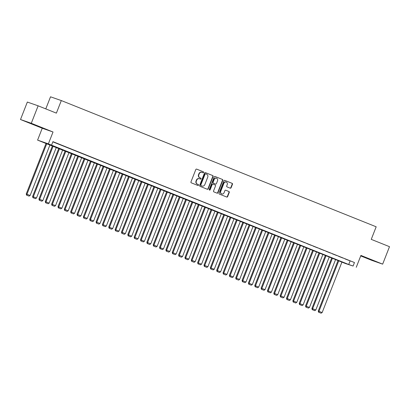 <?xml version="1.0" encoding="UTF-8"?>
<svg xmlns="http://www.w3.org/2000/svg" width="410" height="410" viewBox="0 0 410 410"><rect width="100%" height="100%" fill="white"/><g stroke="black" fill="none" stroke-linecap="round" stroke-linejoin="round"><path stroke-width="0.61" d="M203.555 172.441A0.518 0.471 109.2 0 0 203.309 171.785L196.687 169.13A0.738 0.671 109.2 0 0 195.796 169.566L190.963 181.907A0.738 0.671 109.2 0 0 191.316 182.839L197.938 185.494A0.518 0.471 109.2 0 0 198.312 184.536L197.456 184.192A2.357 2.147 109.2 0 1 196.318 181.199L196.723 180.169A2.357 2.147 109.2 0 1 199.578 178.775L200.434 179.119A0.518 0.471 109.2 0 0 200.808 178.16L199.952 177.817A2.357 2.147 109.2 0 1 198.819 174.824L199.224 173.794A2.357 2.147 109.2 0 1 202.074 172.4L202.935 172.743A0.518 0.471 109.2 0 0 203.555 172.441M202.75 172.671A0.518 0.471 109.2 0 0 203.017 171.682L196.559 169.094M197.748 185.422A0.518 0.471 109.2 0 0 198.02 184.433L197.456 184.192M200.249 179.047A0.518 0.471 109.2 0 0 200.521 178.058L199.952 177.817M371.286 259.745L363.562 256.819L371.286 259.745M36.418 125.501L28.7 122.575L36.418 125.501M230.22 188.164A0.738 0.671 109.2 0 0 231.112 187.729L232.465 184.264A0.738 0.671 109.2 0 0 232.111 183.332L224.757 180.385A0.738 0.671 109.2 0 0 223.865 180.82L219.032 193.161A0.738 0.671 109.2 0 0 219.386 194.094L226.74 197.041A0.738 0.671 109.2 0 0 227.632 196.605L229.267 192.423A0.738 0.671 109.2 0 0 228.913 191.49L225.766 190.23A0.738 0.671 109.2 0 0 224.875 190.665L224.065 192.736A1.968 1.794 109.2 0 1 221.748 193.93A1.968 1.794 109.2 0 1 220.729 191.398L223.911 183.275A1.968 1.794 109.2 0 1 226.228 182.086A1.968 1.794 109.2 0 1 227.248 184.613L226.715 185.966A0.738 0.671 109.2 0 0 227.073 186.904L230.22 188.164M353.087 266.029L345.476 263.543L37.587 140.112L48.375 143.869L348.715 264.501L353.087 266.029L354.455 262.533L52.921 141.65L51.552 145.145M38.13 105.821L31.288 123.282L20.5 119.52L27.342 102.059L38.13 105.821L56.38 113.134L61.31 100.563L376.175 226.791L371.25 239.363L389.5 246.682L382.658 264.142L360.913 255.425L356.259 267.299M20.5 119.52L42.24 128.238L53.028 131.999L31.288 123.282M53.028 131.999L48.375 143.869M213.087 176.495A0.738 0.671 109.2 0 0 212.734 175.562L205.379 172.615A0.738 0.671 109.2 0 0 204.487 173.051L199.655 185.392A0.738 0.671 109.2 0 0 200.008 186.324L207.357 189.271A0.738 0.671 109.2 0 0 208.249 188.836L213.087 176.495L212.795 176.397A0.738 0.671 109.2 0 0 212.441 175.459L205.251 172.579M215.071 176.5L222.425 179.447A0.738 0.671 109.2 0 1 222.779 180.379L217.941 192.72A0.738 0.671 109.2 0 1 217.049 193.156L213.902 191.895A0.738 0.671 109.2 0 1 213.548 190.963L215.511 185.955A0.738 0.671 109.2 0 0 215.153 185.023L213.067 184.182A0.738 0.671 109.2 0 0 212.175 184.618L210.135 189.83A0.518 0.471 109.2 0 1 209.264 189.482L214.179 176.935A0.738 0.671 109.2 0 1 215.071 176.5L215.019 176.479M360.723 255.917L371.87 260.381L382.658 264.142M57.472 143.587L52.931 141.804L57.472 143.587M63.822 146.134L59.281 144.351L63.822 146.134M70.166 148.676L65.631 146.898L70.166 148.676M76.516 151.223L71.975 149.44L76.516 151.223M82.866 153.765L78.325 151.987L82.866 153.765M89.211 156.312L84.675 154.529L89.211 156.312M95.561 158.854L91.02 157.076L95.561 158.854M101.911 161.402L97.37 159.618L101.911 161.402M108.255 163.949L103.72 162.165L108.255 163.949M114.605 166.491L110.064 164.712L114.605 166.491M120.95 169.038L116.414 167.254L120.95 169.038M127.3 171.58L122.764 169.801L127.3 171.58M133.65 174.127L129.109 172.343L133.65 174.127M139.994 176.669L135.459 174.891L139.994 176.669M146.344 179.216L141.809 177.433L146.344 179.216M152.694 181.763L148.153 179.98L152.694 181.763M159.039 184.305L154.503 182.527L159.039 184.305M165.389 186.852L160.853 185.069L165.389 186.852M171.739 189.394L167.198 187.616L171.739 189.394M178.083 191.941L173.548 190.158L178.083 191.941M184.433 194.483L179.898 192.705L184.433 194.483M190.783 197.031L186.242 195.247L190.783 197.031M197.128 199.573L192.592 197.794L197.128 199.573M203.478 202.12L198.942 200.341L203.478 202.12M209.828 204.667L205.287 202.883L209.828 204.667M216.172 207.209L211.637 205.43L216.172 207.209M222.522 209.756L217.987 207.972L222.522 209.756M228.872 212.298L224.332 210.52L228.872 212.298M235.217 214.845L230.681 213.062L235.217 214.845M241.567 217.387L237.031 215.609L241.567 217.387M247.917 219.934L243.376 218.156L247.917 219.934M254.261 222.481L249.726 220.698L254.261 222.481M260.611 225.023L256.076 223.245L260.611 225.023M266.961 227.57L262.42 225.787L266.961 227.57M273.306 230.112L268.77 228.334L273.306 230.112M279.656 232.66L275.12 230.876L279.656 232.66M286.006 235.202L281.465 233.423L286.006 235.202M292.351 237.749L287.815 235.97L292.351 237.749M298.7 240.296L294.165 238.512L298.7 240.296M305.05 242.838L300.51 241.059L305.05 242.838M311.395 245.385L306.859 243.601L311.395 245.385M317.745 247.927L313.209 246.149L317.745 247.927M324.095 250.474L319.554 248.691L324.095 250.474M330.439 253.016L325.904 251.238L330.439 253.016M336.789 255.563L332.254 253.78L336.789 255.563M343.139 258.11L338.598 256.327L343.139 258.11M52.844 141.85L354.455 262.533M344.948 258.874L349.484 260.652L344.948 258.874M61.31 100.563L50.522 96.806L45.787 108.891M42.24 128.238L37.587 140.112M350.084 261.011L348.715 264.501M201.787 172.297A2.357 2.147 109.2 0 0 198.932 173.691L199.224 173.794M199.66 177.714A2.357 2.147 109.2 0 1 198.527 174.721L198.932 173.691M199.286 178.673A2.357 2.147 109.2 0 0 196.431 180.067L196.723 180.169M197.164 184.09A2.357 2.147 109.2 0 1 196.031 181.097L196.431 180.067M207.193 189.205A0.738 0.671 109.2 0 0 207.962 188.738L212.795 176.397M205.692 173.85A0.518 0.471 109.2 0 0 205.067 174.153L200.823 184.987A0.518 0.471 109.2 0 0 201.069 185.643L201.971 186.002A2.357 2.147 109.2 0 0 204.826 184.608L207.726 177.202A2.357 2.147 109.2 0 0 206.594 174.209L205.692 173.85M205.651 173.835L205.4 173.748A0.518 0.471 109.2 0 0 204.774 174.05L205.067 174.153M201.848 185.961A2.357 2.147 109.2 0 1 201.679 185.899L200.777 185.54A0.518 0.471 109.2 0 1 200.531 184.884L204.774 174.05M214.942 176.464L222.425 179.447M216.885 193.089A0.738 0.671 109.2 0 0 217.648 192.618L222.486 180.282A0.738 0.671 109.2 0 0 222.133 179.344M213.015 184.167L212.775 184.085A0.738 0.671 109.2 0 0 211.883 184.52L209.843 189.727L210.135 189.83M209.392 190.066A0.518 0.471 109.2 0 0 209.843 189.727M217.546 180.764A1.968 1.794 109.2 0 0 216.526 178.232A1.968 1.794 109.2 0 0 214.21 179.426L213.087 182.291A0.738 0.671 109.2 0 0 213.446 183.224L215.532 184.059A0.738 0.671 109.2 0 0 216.424 183.624L217.546 180.764M216.526 178.232L216.234 178.135A1.968 1.794 109.2 0 0 213.917 179.324L214.21 179.426M215.291 183.977A0.738 0.671 109.2 0 1 215.24 183.962L213.154 183.121A0.738 0.671 109.2 0 1 212.795 182.189L213.917 179.324M226.228 182.086L225.936 181.984A1.968 1.794 109.2 0 0 223.624 183.173L223.911 183.275M221.748 193.93L221.456 193.827A1.968 1.794 109.2 0 1 220.436 191.301L223.624 183.173M226.576 196.974A0.738 0.671 109.2 0 0 227.34 196.503L228.98 192.321A0.738 0.671 109.2 0 0 228.621 191.388L225.643 190.194M230.051 188.098A0.738 0.671 109.2 0 0 230.82 187.626L232.173 184.167A0.738 0.671 109.2 0 0 231.819 183.229L224.634 180.349M46.089 143.29L26.235 193.961L26.963 194.217L46.807 143.577M49.979 144.853L30.135 195.488L29.084 196.129L26.573 195.134L29.084 196.129M26.865 195.237L26.963 194.217L30.135 195.488M26.573 195.134L26.235 193.961M52.439 145.837L32.58 196.508L33.312 196.759L53.156 146.124M56.329 147.395L36.485 198.03L35.434 198.676L32.923 197.681L35.434 198.676M33.215 197.784L33.312 196.759L36.485 198.03M32.923 197.681L32.58 196.508M58.789 148.379L38.929 199.05L39.657 199.306L59.501 148.666M62.679 149.942L42.835 200.577L41.784 201.218L39.268 200.223L41.784 201.218M39.56 200.326L39.657 199.306L42.835 200.577M39.268 200.223L38.929 199.05M65.134 150.926L45.279 201.597L46.007 201.848L65.851 151.213M69.023 152.484L49.179 203.124L48.129 203.765L45.618 202.771L48.129 203.765M45.91 202.873L46.007 201.848L49.179 203.124M45.618 202.771L45.279 201.597M71.483 153.473L51.624 204.139L52.357 204.395L72.201 153.76M75.373 155.031L55.529 205.666L54.479 206.307L51.968 205.318L54.479 206.307M52.254 205.415L52.357 204.395L55.529 205.666M51.968 205.318L51.624 204.139M77.833 156.015L57.974 206.686L58.702 206.937L78.546 156.302M81.723 157.573L61.879 208.213L60.829 208.854L58.312 207.86L60.829 208.854M58.604 207.962L58.702 206.937L61.879 208.213M58.312 207.86L57.974 206.686M84.178 158.562L64.324 209.228L65.052 209.484L84.896 158.849M88.068 160.12L68.224 210.755L67.173 211.396L64.662 210.407L67.173 211.396M64.954 210.509L65.052 209.484L68.224 210.755M64.662 210.407L64.324 209.228M90.528 161.104L70.669 211.775L71.401 212.031L91.245 161.391M94.418 162.667L74.574 213.302L73.523 213.943L71.012 212.949L73.523 213.943M71.299 213.051L71.401 212.031L74.574 213.302M71.012 212.949L70.669 211.775M96.878 163.651L77.018 214.322L77.746 214.573L97.59 163.938M100.768 165.209L80.924 215.844L79.873 216.485L77.357 215.496L79.873 216.485M77.649 215.598L77.746 214.573L80.924 215.844M77.357 215.496L77.018 214.322M103.223 166.193L83.368 216.864L84.096 217.121L103.94 166.48M107.112 167.757L87.268 218.392L86.218 219.032L83.707 218.038L86.218 219.032M83.999 218.14L84.096 217.121L87.268 218.392M83.707 218.038L83.368 216.864M109.572 168.741L89.713 219.411L90.446 219.663L110.29 169.028M113.462 170.299L93.618 220.939L92.568 221.579L90.056 220.585L92.568 221.579M90.343 220.688L90.446 219.663L93.618 220.939M90.056 220.585L89.713 219.411M115.922 171.288L96.063 221.953L96.791 222.21L116.635 171.575M119.812 172.846L99.968 223.481L98.918 224.121L96.401 223.132L98.918 224.121M96.693 223.23L96.791 222.21L99.968 223.481M96.401 223.132L96.063 221.953M122.267 173.83L102.413 224.501L103.141 224.752L122.985 174.117M126.157 175.388L106.313 226.028L105.262 226.668L102.751 225.674L105.262 226.668M103.043 225.777L103.141 224.752L106.313 226.028M102.751 225.674L102.413 224.501M128.617 176.377L108.758 227.043L109.49 227.299L129.334 176.664M132.507 177.935L112.663 228.57L111.612 229.21L109.101 228.221L111.612 229.21M109.388 228.324L109.49 227.299L112.663 228.57M109.101 228.221L108.758 227.043M134.967 178.919L115.107 229.59L115.835 229.846L135.679 179.206M138.857 180.482L119.013 231.117L117.962 231.758L115.446 230.763L117.962 231.758M115.738 230.866L115.835 229.846L119.013 231.117M115.446 230.763L115.107 229.59M141.312 181.466L121.457 232.137L122.185 232.388L142.029 181.753M145.201 183.024L125.357 233.659L124.307 234.3L121.796 233.31L124.307 234.3M122.088 233.413L122.185 232.388L125.357 233.659M121.796 233.31L121.457 232.137M147.661 184.008L127.802 234.679L128.535 234.935L148.379 184.295M151.551 185.571L131.707 236.206L130.657 236.847L128.145 235.852L130.657 236.847M128.432 235.955L128.535 234.935L131.707 236.206M128.145 235.852L127.802 234.679M154.011 186.555L134.152 237.226L134.88 237.477L154.724 186.842M157.901 188.113L138.057 238.753L137.007 239.394L134.49 238.4L137.007 239.394M134.782 238.502L134.88 237.477L138.057 238.753M134.49 238.4L134.152 237.226M160.356 189.097L140.502 239.768L141.23 240.024L161.074 189.384M164.246 190.66L144.402 241.295L143.351 241.936L140.84 240.947L143.351 241.936M141.132 241.044L141.23 240.024L144.402 241.295M140.84 240.947L140.502 239.768M166.706 191.644L146.847 242.315L147.579 242.566L167.423 191.931M170.596 193.202L150.752 243.842L149.701 244.483L147.19 243.489L149.701 244.483M147.477 243.591L147.579 242.566L150.752 243.842M147.19 243.489L146.847 242.315M173.056 194.191L153.196 244.857L153.924 245.113L173.768 194.478M176.946 195.749L157.102 246.384L156.051 247.025L153.535 246.036L156.051 247.025M153.827 246.138L153.924 245.113L157.102 246.384M153.535 246.036L153.196 244.857M179.401 196.733L159.546 247.404L160.274 247.66L180.118 197.02M183.29 198.291L163.446 248.931L162.396 249.572L159.885 248.578L162.396 249.572M160.177 248.68L160.274 247.66L163.446 248.931M159.885 248.578L159.546 247.404M185.75 199.28L165.891 249.951L166.624 250.202L186.468 199.567M189.64 200.838L169.796 251.473L168.746 252.114L166.234 251.125L168.746 252.114M166.522 251.227L166.624 250.202L169.796 251.473M166.234 251.125L165.891 249.951M192.1 201.822L172.241 252.493L172.969 252.75L192.813 202.109M195.99 203.386L176.146 254.021L175.096 254.661L172.579 253.667L175.096 254.661M172.871 253.769L172.969 252.75L176.146 254.021M172.579 253.667L172.241 252.493M198.445 204.37L178.591 255.04L179.319 255.292L199.163 204.657M202.335 205.928L182.491 256.568L181.44 257.208L178.929 256.214L181.44 257.208M179.221 256.317L179.319 255.292L182.491 256.568M178.929 256.214L178.591 255.04M204.795 206.912L184.936 257.582L185.668 257.839L205.512 207.199M208.685 208.475L188.841 259.11L187.79 259.75L185.274 258.761L187.79 259.75M185.566 258.859L185.668 257.839L188.841 259.11M185.274 258.761L184.936 257.582M211.145 209.459L191.285 260.13L192.013 260.381L211.857 209.746M215.035 211.017L195.191 261.657L194.14 262.297L191.624 261.303L194.14 262.297M191.916 261.406L192.013 260.381L195.191 261.657M191.624 261.303L191.285 260.13M217.49 212.006L197.635 262.672L198.363 262.928L218.207 212.293M221.379 213.564L201.535 264.199L200.485 264.839L197.974 263.85L200.485 264.839M198.266 263.948L198.363 262.928L201.535 264.199M197.974 263.85L197.635 262.672M223.839 214.548L203.98 265.219L204.713 265.475L224.557 214.835M227.729 216.106L207.885 266.746L206.835 267.387L204.318 266.392L206.835 267.387M204.61 266.495L204.713 265.475L207.885 266.746M204.318 266.392L203.98 265.219M230.189 217.095L210.33 267.766L211.058 268.017L230.902 217.382M234.079 218.653L214.235 269.288L213.185 269.929L210.668 268.939L213.185 269.929M210.96 269.042L211.058 268.017L214.235 269.288M210.668 268.939L210.33 267.766M236.534 219.637L216.68 270.308L217.408 270.564L237.252 219.924M240.424 221.2L220.58 271.835L219.529 272.476L217.018 271.481L219.529 272.476M217.31 271.584L217.408 270.564L220.58 271.835M217.018 271.481L216.68 270.308M242.884 222.184L223.025 272.855L223.757 273.106L243.601 222.471M246.774 223.742L226.93 274.382L225.879 275.023L223.363 274.029L225.879 275.023M223.655 274.131L223.757 273.106L226.93 274.382M223.363 274.029L223.025 272.855M249.234 224.726L229.374 275.397L230.102 275.653L249.946 225.013M253.124 226.289L233.28 276.924L232.229 277.565L229.713 276.576L232.229 277.565M230.005 276.673L230.102 275.653L233.28 276.924M229.713 276.576L229.374 275.397M255.579 227.273L235.724 277.944L236.452 278.195L256.296 227.56M259.468 228.831L239.624 279.471L238.574 280.112L236.063 279.118L238.574 280.112M236.355 279.22L236.452 278.195L239.624 279.471M236.063 279.118L235.724 277.944M261.928 229.82L242.069 280.486L242.802 280.742L262.646 230.107M265.818 231.378L245.974 282.013L244.924 282.654L242.407 281.665L244.924 282.654M242.699 281.762L242.802 280.742L245.974 282.013M242.407 281.665L242.069 280.486M268.278 232.362L248.419 283.033L249.147 283.284L268.991 232.649M272.168 233.92L252.324 284.56L251.274 285.201L248.757 284.207L251.274 285.201M249.049 284.309L249.147 283.284L252.324 284.56M248.757 284.207L248.419 283.033M274.623 234.909L254.769 285.58L255.497 285.832L275.341 235.196M278.513 236.467L258.669 287.103L257.618 287.743L255.107 286.754L257.618 287.743M255.399 286.856L255.497 285.832L258.669 287.103M255.107 286.754L254.769 285.58M280.973 237.451L261.114 288.122L261.846 288.379L281.69 237.738M284.863 239.015L265.019 289.65L263.968 290.29L261.452 289.296L263.968 290.29M261.744 289.398L261.846 288.379L265.019 289.65M261.452 289.296L261.114 288.122M287.323 239.999L267.463 290.669L268.191 290.921L288.035 240.286M291.213 241.557L271.369 292.192L270.318 292.837L267.802 291.843L270.318 292.837M268.094 291.946L268.191 290.921L271.369 292.192M267.802 291.843L267.463 290.669M293.668 242.541L273.813 293.212L274.541 293.468L294.385 242.828M297.558 244.104L277.713 294.739L276.663 295.379L274.152 294.385L276.663 295.379M274.444 294.488L274.541 293.468L277.713 294.739M274.152 294.385L273.813 293.212M300.017 245.088L280.158 295.759L280.891 296.01L300.735 245.375M303.907 246.646L284.063 297.286L283.013 297.926L280.496 296.932L283.013 297.926M280.788 297.035L280.891 296.01L284.063 297.286M280.496 296.932L280.158 295.759M306.367 247.635L286.508 298.301L287.236 298.557L307.08 247.922M310.257 249.193L290.408 299.828L289.357 300.468L286.846 299.479L289.357 300.468M287.138 299.577L287.236 298.557L290.408 299.828M286.846 299.479L286.508 298.301M312.712 250.177L292.858 300.848L293.586 301.099L313.43 250.464M316.602 251.735L296.758 302.375L295.707 303.016L293.196 302.021L295.707 303.016M293.488 302.124L293.586 301.099L296.758 302.375M293.196 302.021L292.858 300.848M319.062 252.724L299.203 303.39L299.93 303.646L319.779 253.011M322.952 254.282L303.108 304.917L302.057 305.558L299.541 304.568L302.057 305.558M299.833 304.671L299.93 303.646L303.108 304.917M299.541 304.568L299.203 303.39M325.412 255.266L305.553 305.937L306.28 306.193L326.124 255.553M329.302 256.829L309.453 307.464L308.402 308.105L305.891 307.111L308.402 308.105M306.183 307.213L306.28 306.193L309.453 307.464M305.891 307.111L305.553 305.937M331.757 257.813L311.902 308.484L312.63 308.735L332.474 258.1M335.646 259.371L315.803 310.006L314.752 310.652L312.241 309.658L314.752 310.652M312.533 309.76L312.63 308.735L315.803 310.006M312.241 309.658L311.902 308.484M338.106 260.355L318.247 311.026L318.975 311.282L338.824 260.642M341.996 261.918L322.152 312.553L321.102 313.194L318.585 312.2L321.102 313.194M318.877 312.302L318.975 311.282L322.152 312.553M318.585 312.2L318.247 311.026M203.017 171.682L203.309 171.785M198.02 184.433L198.312 184.536M200.521 178.058L200.808 178.16M198.527 174.721L198.819 174.824M196.031 181.097L196.318 181.199M207.962 188.738L208.249 188.836M212.441 175.459L212.734 175.562M200.531 184.884L200.823 184.987M200.777 185.54L201.069 185.643M201.679 185.899L201.971 186.002M222.486 180.282L222.779 180.379M217.648 192.618L217.941 192.72M211.883 184.52L212.175 184.618M212.795 182.189L213.087 182.291M213.154 183.121L213.446 183.224M215.24 183.962L215.532 184.059M220.436 191.301L220.729 191.398M228.621 191.388L228.913 191.49M228.98 192.321L229.267 192.423M227.34 196.503L227.632 196.605M231.819 183.229L232.111 183.332M232.173 184.167L232.465 184.264M230.82 187.626L231.112 187.729M201.699 172.267L201.992 172.369M199.204 178.642L199.491 178.745M205.379 173.743L205.671 173.84M201.766 185.935L202.058 186.032M212.749 184.075L213.041 184.172M215.265 183.967L215.558 184.07"/></g></svg>
